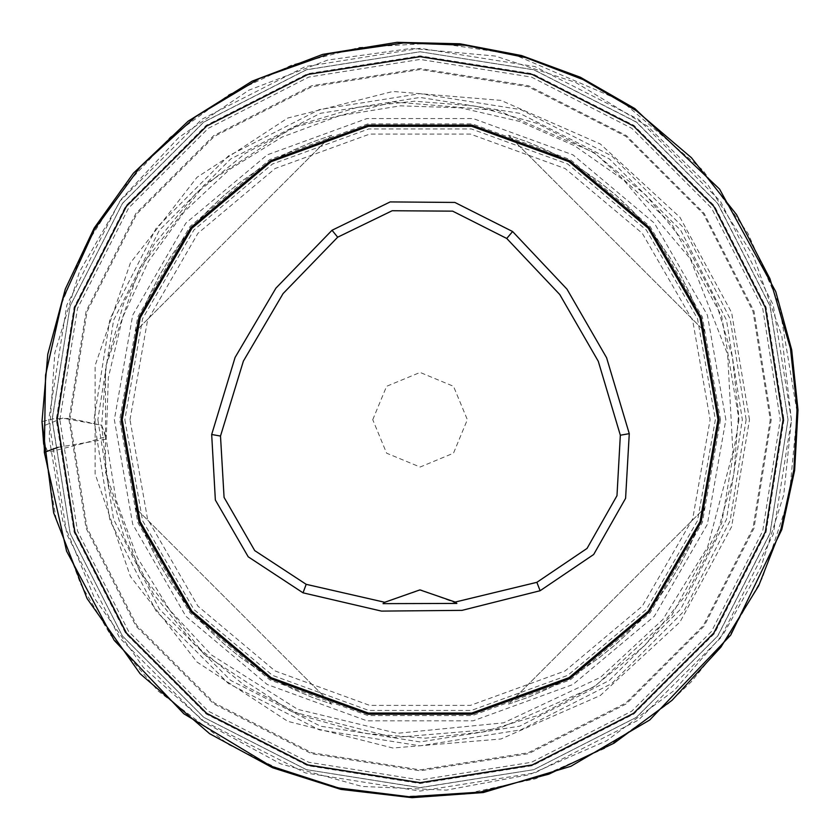 <?xml version="1.0" encoding="UTF-8"?>
<svg xmlns="http://www.w3.org/2000/svg" width="840" height="840" viewBox="0 0 840 840"><rect width="100%" height="100%" fill="white"/><g stroke="black" fill="none" stroke-linecap="round" stroke-linejoin="round"><path stroke-width="0.63" stroke-dasharray="4.2 3.15" d="M372.803 419.706L386.652 386.264L420.084 372.414L453.516 386.264L467.366 419.706L453.516 453.138L420.084 466.988L386.652 453.138L372.803 419.706M59.861 419.706L77.49 308.385L128.656 207.974L208.352 128.279L308.774 77.112L420.084 59.483L531.394 77.112L631.817 128.279L711.512 207.974L762.668 308.385L780.297 419.706L762.668 531.017L711.512 631.438L631.817 711.123L531.394 762.29L420.084 779.919L308.774 762.29L208.352 711.123L128.656 631.438L77.49 531.017L59.861 419.706M122.189 419.706L140.154 317.814L191.888 228.218L271.142 161.721L368.351 126.336L471.807 126.336L569.026 161.721L648.28 228.218L700.014 317.814L717.98 419.706L700.014 521.587L648.28 611.184L569.026 677.691L471.807 713.076L368.351 713.076L271.142 677.691L191.888 611.184L140.154 521.587L122.189 419.706M704.55 331.286L697.767 311.84L689.65 292.919L680.243 274.596L669.596 256.966L657.751 240.114L644.774 224.123L630.725 209.055L615.668 195.006L599.676 182.028L582.824 170.195L565.194 159.537L546.872 150.14L527.94 142.023L508.494 135.23L527.94 142.023L546.872 150.14L565.194 159.537L582.824 170.195L599.676 182.028L615.668 195.006L630.725 209.055L644.774 224.123L657.751 240.114L669.596 256.966L680.243 274.596L689.65 292.919L697.767 311.84L704.55 331.286L508.494 135.23L704.55 331.286M135.608 508.116L142.401 527.562L150.518 546.494L159.925 564.816L170.572 582.446L182.416 599.298L195.395 615.29L209.444 630.347L224.501 644.396L240.492 657.374L257.345 669.218L274.974 679.865L293.296 689.273L312.228 697.389L331.663 704.172L312.228 697.389L293.296 689.273L274.974 679.865L257.345 669.218L240.492 657.374L224.501 644.396L209.444 630.347L195.395 615.29L182.416 599.298L170.572 582.446L159.925 564.816L150.518 546.494L142.401 527.562L135.608 508.116L331.663 704.172L135.608 508.116M331.663 135.23L312.228 142.023L293.296 150.14L274.974 159.537L257.345 170.195L240.492 182.028L224.501 195.006L209.444 209.055L195.395 224.123L182.416 240.114L170.572 256.966L159.925 274.596L150.518 292.919L142.401 311.84L135.608 331.286L142.401 311.84L150.518 292.919L159.925 274.596L170.572 256.966L182.416 240.114L195.395 224.123L209.444 209.055L224.501 195.006L240.492 182.028L257.345 170.195L274.974 159.537L293.296 150.14L312.228 142.023L331.663 135.23L135.608 331.286L331.663 135.23M508.494 704.172L527.94 697.389L546.872 689.273L565.194 679.865L582.824 669.218L599.676 657.374L615.668 644.396L630.725 630.347L644.774 615.29L657.751 599.298L669.596 582.446L680.243 564.816L689.65 546.494L697.767 527.562L704.55 508.116L697.767 527.562L689.65 546.494L680.243 564.816L669.596 582.446L657.751 599.298L644.774 615.29L630.725 630.347L615.668 644.396L599.676 657.374L582.824 669.218L565.194 679.865L546.872 689.273L527.94 697.389L508.494 704.172L704.55 508.116L508.494 704.172M456.824 603.425L420.956 589.932L384.699 602.312M58.065 447.31L106.26 439.236L101.598 425.24L62.559 418.131L42.326 426.426L43.502 441.599L47.964 452.393L85.701 442.743L106.103 436.59L101.598 425.24L106.407 364.276L123.785 302.788L153.951 244.671L195.531 193.778L245.71 153.132L300.846 124.331L357.221 107.436L414.55 101.22L475.514 106.029L537.002 123.396L595.119 153.573L646.002 195.153L686.658 245.333L715.46 300.468L732.354 356.843L738.57 414.173L733.761 475.136L716.384 536.624L686.217 594.741L644.637 645.624L594.457 686.27L539.322 715.082L482.947 731.976L425.618 738.192L364.655 733.383L303.167 716.005L245.049 685.839L194.156 644.249L153.51 594.069L124.709 538.933L107.814 482.57L101.598 425.24L69.983 418.383L54.023 418.772L42 421.575M130.022 419.706L147.515 320.492L197.883 233.258L275.058 168.504L369.716 134.054L470.453 134.054L565.11 168.504L642.285 233.258L692.654 320.492L710.147 419.706L692.654 518.91L642.285 606.154L565.11 670.898L470.453 705.359L369.716 705.359L275.058 670.898L197.883 606.154L147.515 518.91L130.022 419.706M124.824 419.706L142.622 520.684L193.893 609.494L272.454 675.413L368.812 710.482L471.356 710.482L567.714 675.413L646.264 609.494L697.536 520.684L715.344 419.706L697.536 318.717L646.264 229.908L567.714 164L471.356 128.919L368.812 128.919L272.454 164L193.893 229.908L142.622 318.717L124.824 419.706M720.489 419.706L702.376 522.448L650.212 612.801L570.287 679.865L472.248 715.544L367.92 715.544L269.881 679.865L189.956 612.801L137.791 522.448L119.679 419.706L137.791 316.953L189.956 226.601L269.881 159.547L367.92 123.858L472.248 123.858L570.287 159.547L650.212 226.601L702.376 316.953L720.489 419.706M725.844 419.706L707.396 315.126L654.308 223.167L572.964 154.906L473.183 118.587L366.986 118.587L267.204 154.906L185.861 223.167L132.762 315.126L114.324 419.706L132.762 524.276L185.861 616.235L267.204 684.495L366.986 720.815L473.183 720.815L572.964 684.495L654.308 616.235L707.396 524.276L725.844 419.706M738.958 419.706L721.675 523.236L671.716 615.562L594.489 686.648L498.362 728.816L393.75 737.489L291.994 711.722L204.12 654.308L139.64 571.473L105.556 472.185L105.556 367.217L139.64 267.939L204.12 185.105L291.994 127.691L393.75 101.924L498.362 110.586L594.489 152.754L671.716 223.85L721.675 316.166L738.958 419.706M97.87 419.706L113.642 519.278L159.401 609.095L230.685 680.379L320.512 726.149L420.084 741.92L519.656 726.149L609.473 680.379L680.757 609.095L726.526 519.278L742.298 419.706L726.526 320.135L680.757 230.307L609.473 159.023L519.656 113.253L420.084 97.482L320.512 113.253L230.685 159.023L159.401 230.307L113.642 320.135L97.87 419.706M746.151 419.706L730.191 520.464L683.875 611.363L611.74 683.498L520.842 729.813L420.084 745.773L319.326 729.813L228.428 683.498L156.292 611.363L109.977 520.464L94.017 419.706L109.977 318.938L156.292 228.049L228.428 155.915L319.326 109.599L420.084 93.639L520.842 109.599L611.74 155.915L683.875 228.049L730.191 318.938L746.151 419.706M749.49 419.706L731.64 312.743L680.033 217.371L600.254 143.934L500.945 100.37L392.879 91.413L287.763 118.041L196.98 177.345L130.379 262.92L95.162 365.484L95.162 473.918L130.379 576.481L196.98 662.057L287.763 721.371L392.879 747.989L500.945 739.032L600.254 695.478L680.033 622.03L731.64 526.659L749.49 419.706M770.249 419.706L753.113 527.909L703.374 625.527L625.905 702.996L528.287 752.735L420.084 769.871L311.871 752.735L214.263 702.996L136.794 625.527L87.055 527.909L69.92 419.706L87.055 311.493L136.794 213.875L214.263 136.405L311.871 86.677L420.084 69.531L528.287 86.677L625.905 136.405L703.374 213.875L753.113 311.493L770.249 419.706M68.954 419.706L86.142 528.213L136.007 626.094L213.696 703.773L311.577 753.648L420.084 770.837L528.591 753.648L626.472 703.773L704.151 626.094L754.026 528.213L771.215 419.706L754.026 311.199L704.151 213.308L626.472 135.629L528.591 85.754L420.084 68.576L311.577 85.754L213.696 135.629L136.007 213.308L86.142 311.199L68.954 419.706M783.877 419.706L766.07 532.119L714.399 633.538L633.917 714.021L532.497 765.692L420.084 783.5L307.661 765.692L206.252 714.021L125.769 633.538L74.099 532.119L56.291 419.706L74.099 307.282L125.769 205.874L206.252 125.391L307.661 73.721L420.084 55.913L532.497 73.721L633.917 125.391L714.399 205.874L766.07 307.282L783.877 419.706M788.036 419.706L770.028 533.41L717.77 635.985L636.363 717.381L533.788 769.65L420.084 787.658L306.38 769.65L203.805 717.381L122.398 635.985L70.14 533.41L52.133 419.706L70.14 306.002L122.398 203.427L203.805 122.02L306.38 69.752L420.084 51.744L533.788 69.752L636.363 122.02L717.77 203.427L770.028 306.002L788.036 419.706M791.427 419.706L773.251 304.952L720.51 201.432L638.358 119.28L534.839 66.528L420.084 48.352L305.33 66.528L201.81 119.28L119.658 201.432L66.906 304.952L48.73 419.706L66.906 534.461L119.658 637.98L201.81 720.132L305.33 772.874L420.084 791.049L534.839 772.874L638.358 720.132L720.51 637.98L773.251 534.461L791.427 419.706L781.851 335.853L753.575 256.326L708.068 185.252L647.692 126.273L575.558 82.457L495.39 56.059L411.338 48.447L327.726 60.008L248.892 90.153L178.909 137.319L121.37 199.07L79.264 272.223L54.768 352.989L49.14 437.199L62.664 520.506L94.658 598.605L143.462 667.464L206.546 723.534L280.665 763.896L361.988 786.492L446.313 790.135L529.274 774.648L606.606 740.817L674.3 690.407L723.912 633.234L760.904 567.189L783.72 495.012L791.438 419.706M787.983 419.706L769.976 306.012L717.717 203.459L636.332 122.073L533.768 69.814L420.084 51.807L306.401 69.814L203.837 122.073L122.451 203.459L70.192 306.012L52.185 419.706L70.192 533.389L122.451 635.943L203.837 717.339L306.401 769.598L420.084 787.595L533.768 769.598L636.332 717.339L717.717 635.943L769.976 533.389L787.983 419.706M43.733 444.266L44.341 452.372M44.048 448.487L45.329 377.654L59.819 308.217L85.008 246.656L120.624 190.481L170.247 137.214L229.173 94.511L292.152 64.943L359.425 47.481L436.769 42.945L513.429 54.316L621.317 100.758L703.006 170.352L747.925 233.363L779.058 304.101L797.118 412.692L789.149 497.196L762.457 577.815L731.241 632.783L691.278 681.765L668.168 703.731L605.587 748.01L535.458 778.754L463.995 794.273L403.032 796.446L342.5 788.76L284.004 771.414L229.068 744.87L158.109 690.974L110.544 635.082L80.577 583.852L55.955 517.913L44.048 448.487M106.26 439.236L108.413 377.591L122.672 317.562L148.334 261.471L184.443 211.459L229.52 169.491L281.894 137.161L339.623 115.752L400.397 105.871L460.656 107.867L519.414 121.338L574.529 145.772L623.962 180.275L690.312 258.72L727.629 354.449L732.921 452.351L707.595 547.102L662.907 619.521L600.485 677.355L503.654 722.799L397.183 733.331L297.812 709.433L211.355 654.917L169.565 609.861L137.361 557.54L116.067 499.894L106.26 439.236"/><path stroke-width="1.26" d="M122.189 419.706L140.154 317.814L191.888 228.218L271.142 161.721L368.351 126.336L471.807 126.336L569.026 161.721L648.28 228.218L700.014 317.814L717.98 419.706L700.014 521.587L648.28 611.184L569.026 677.691L471.807 713.076L368.351 713.076L271.142 677.691L191.888 611.184L140.154 521.587L122.189 419.706M211.649 434.469L235.084 357.441L275.951 288.068L331.979 230.223L390.138 201.925L454.818 202.398L512.568 231.536L566.979 289.139L606.606 357.767L629.286 433.692L625.643 498.278L593.712 554.526L540.12 590.751L462.021 610.344L381.507 611.048L303.072 592.83L248.178 556.847L215.366 500L211.649 434.469L220.532 436.065L243.348 361.074L283.132 293.538L337.669 237.227L392.133 210.735L452.697 211.176L506.772 238.455L559.745 294.536L598.311 361.337L620.393 435.257L616.98 495.726L587.076 548.394L536.907 582.309L455.165 602.07L456.824 603.425L383.05 603.676L384.699 602.312L306.138 584.336L254.741 550.641L224.018 497.417L220.532 436.065M383.05 603.676L384.699 602.312L419.885 589.932L455.165 602.07M57.015 419.706L74.781 307.514L126.357 206.293L206.682 125.979L307.892 74.403L420.084 56.637L532.277 74.403L633.486 125.979L713.811 206.293L765.376 307.514L783.153 419.706L765.376 531.899L713.811 633.108L633.486 713.433L532.277 764.999L420.084 782.775L307.892 764.999L206.682 713.433L126.357 633.108L74.781 531.899L57.015 419.706M57.099 419.706L74.865 531.867L126.43 633.055L206.724 713.36L307.913 764.915L420.084 782.681L532.256 764.915L633.433 713.36L713.738 633.055L765.303 531.867L783.069 419.706L765.303 307.534L713.738 206.346L633.433 126.042L532.256 74.487L420.084 56.721L307.913 74.487L206.724 126.042L126.43 206.346L74.865 307.534L57.099 419.706M121.034 419.706L139.072 317.425L191.006 227.483L270.564 160.724L368.151 125.202L472.017 125.202L569.604 160.724L649.163 227.483L701.096 317.425L719.135 419.706L701.096 521.986L649.163 611.929L569.604 678.689L472.017 714.21L368.151 714.21L270.564 678.689L191.006 611.929L139.072 521.986L121.034 419.706M337.669 237.227L331.979 230.223M506.772 238.455L512.568 231.536M620.393 435.257L629.286 433.692M536.907 582.309L540.12 590.751M306.138 584.336L303.072 592.83M42 421.575L47.785 354.302L65.321 289.096L94.206 228.071L133.497 173.166L188.16 121.18L252.084 81.144L322.623 54.411L397.068 42.315L459.848 43.743L521.514 55.514L580.398 77.333L634.851 108.591L719.597 189.063L775.719 291.596L791.7 349.902L798 410.025L794.63 470.4L781.83 529.484L730.737 635.124L649.708 719.996L570.896 766.279L483.346 792.498L411.968 797.685L340.882 789.359L272.632 767.812L209.664 733.782L140.049 673.67L87.087 598.49L53.645 512.788L42 421.575L43.733 444.266M44.341 452.372L45.591 375.05L62.559 299.607L94.573 229.215L140.27 166.824L195.5 116.718L259.518 78.445L329.805 53.508L403.631 42.903L465.171 45.255L525.514 57.582L583.044 79.569L636.226 110.628L691.383 157.71L736.501 214.473L769.933 278.817L790.44 348.369L797.076 408.839L793.916 469.581L781.043 529.032L758.772 585.638L720.951 647.125L672.115 700.276L614.04 743.148L548.867 774.186L479.966 792.078L408.944 796.688L338.31 787.889L270.596 765.965L183.897 713.748L114.23 640.364L66.559 551.103L44.341 452.372L58.065 447.31"/></g></svg>
